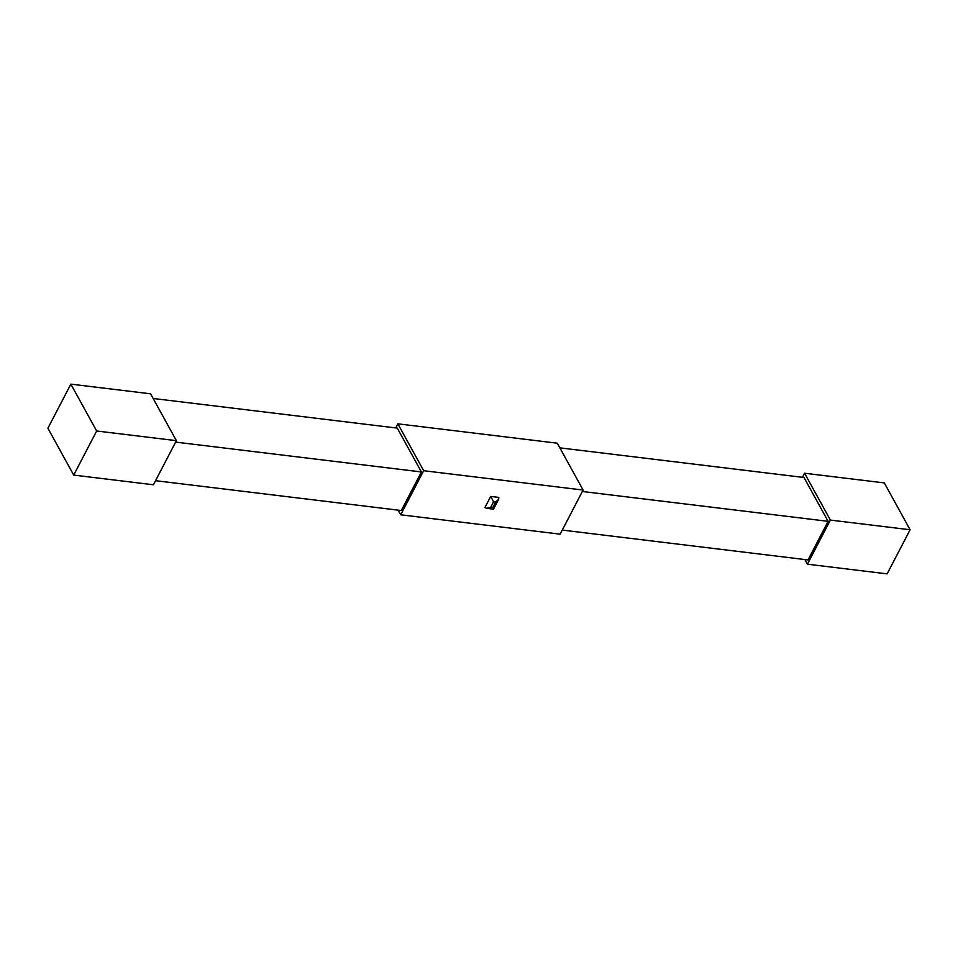 <?xml version="1.0" encoding="UTF-8"?>
<svg xmlns="http://www.w3.org/2000/svg" width="958" height="958" viewBox="0 0 958 958"><rect width="100%" height="100%" fill="white"/><g stroke="black" fill="none" stroke-linecap="round" stroke-linejoin="round"><path stroke-width="1.44" d="M395.738 427.915L397.857 423.831L557.293 443.195L583.099 490.053L560.143 534.169L400.707 514.805L423.664 470.701L583.099 490.053M176.38 440.668L150.574 393.81L70.856 384.134L47.9 428.238L73.706 475.096L153.424 484.772L176.38 440.668L96.662 430.992L73.706 475.096M155.543 480.688L401.306 510.53L421.4 471.947L397.259 428.106L153.136 398.468M421.4 471.947L175.637 442.105M562.262 530.085L808.025 559.927L828.119 521.332L803.978 477.491L559.855 447.853M828.119 521.332L582.356 491.49M802.457 477.312L804.576 473.228L884.294 482.904L910.1 529.762L887.144 573.866L807.426 564.19L830.382 520.086L910.1 529.762M493.574 501.824L490.7 507.333L486.556 508.327L484.976 507.453L490.712 496.424L498.831 497.406L498.687 499.25L495.597 502.064L493.574 501.824L490.712 496.424M400.707 514.805L398.145 510.147M807.426 564.19L804.864 559.532M423.664 470.701L397.857 423.831M830.382 520.086L804.576 473.228M70.856 384.134L96.662 430.992M486.556 508.327L493.514 509.177L498.687 499.25M493.095 508.435L492.735 507.584L495.597 502.064M490.7 507.333L492.735 507.584"/></g></svg>
